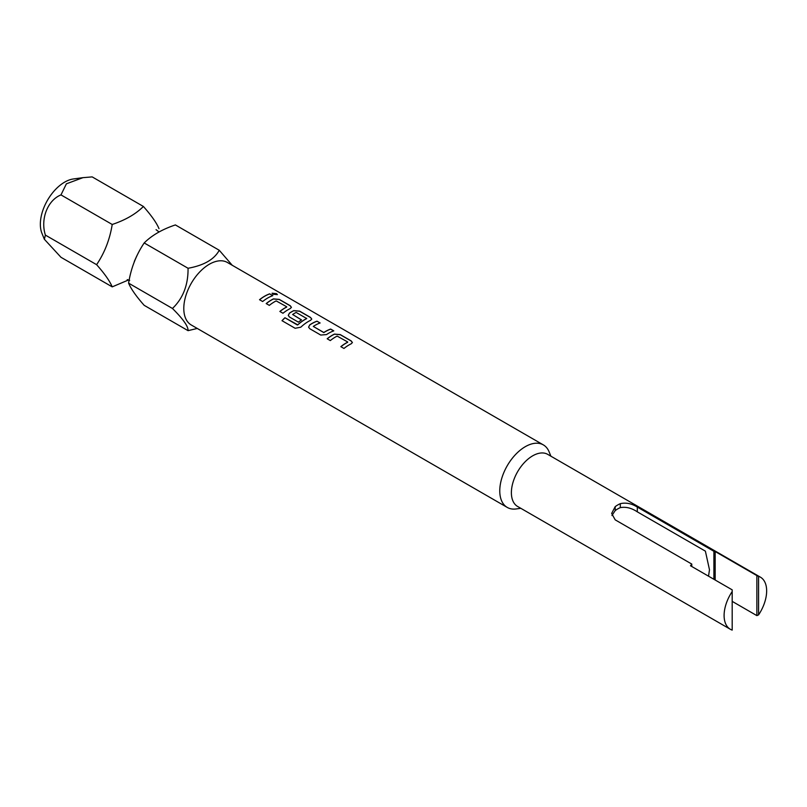 <?xml version="1.0" encoding="UTF-8"?>
<svg xmlns="http://www.w3.org/2000/svg" width="807" height="807" viewBox="0 0 807 807"><rect width="100%" height="100%" fill="white"/><g stroke="black" fill="none" stroke-linecap="round" stroke-linejoin="round"><path stroke-width="1.21" d="M277.356 294.646L276.498 293.758L272.06 293.264M272.887 294.252L277.376 294.595L276.539 293.647L272.07 293.213L272.887 294.252M197.261 328.449L188.051 330.658L144.191 305.339C136.262 296.401 131.067 289.007 128.595 283.146C130.976 268.257 136.171 254.861 144.191 242.947C151.887 235.301 162.288 229.299 175.391 224.931L219.252 250.261L232.234 265.271M520.828 508.309L516.177 508.945A36.103 20.841 -60 0 1 507.24 507.411A36.103 20.841 -60 0 1 499.765 490.888A36.103 20.841 -60 0 1 515.522 454.563A36.103 20.841 -60 0 1 543.333 444.889A36.103 20.841 -60 0 1 549.133 451.87L550.909 456.207M756.865 575.593L758.57 576.329A30.081 17.371 -60 0 1 760.416 577.166A30.081 17.371 -60 0 1 766.65 590.936A30.081 17.371 -60 0 1 758.57 614.873L756.865 615.62L756.865 575.593L715.173 551.524A30.081 17.371 120 0 0 713.892 551.292L637.318 507.078C631.599 503.507 625.919 502.378 620.301 503.669A30.081 17.371 120 0 0 615.196 506.625L611.666 513.434L615.196 519.849L691.77 564.063A30.081 17.371 120 0 0 690.499 565.768L732.191 589.846L732.191 591.561A30.081 17.371 -60 0 0 724.101 615.499A30.081 17.371 -60 0 0 730.335 629.268L517.61 506.463A30.081 17.371 -60 0 1 511.386 492.684A30.081 17.371 -60 0 1 524.52 462.411A30.081 17.371 -60 0 1 547.701 454.351L760.416 577.166M708.546 576.188L709.474 569.722L705.389 551.151L637.318 511.85C631.578 508.017 625.909 506.604 620.301 507.633A25.269 14.587 120 0 0 615.196 510.589L611.938 515.532M60.979 194.901C47.653 200.197 40.239 219.04 45.384 235.099L44.375 239.286L41.954 233.354A34.388 19.852 -60 0 1 40.35 224.255A34.388 19.852 -60 0 1 73.346 178.972L82.96 177.661L66.396 183.814L60.979 194.901L112.213 224.477C109.833 239.366 104.638 252.762 96.608 264.676C104.547 273.613 109.742 281.007 112.213 286.868L128.646 279.918M44.375 239.286L60.979 257.292L112.213 286.868M507.24 507.411L191.269 324.989A36.103 20.841 -60 0 1 183.794 308.466A36.103 20.841 -60 0 1 199.551 272.141A36.103 20.841 -60 0 1 227.372 262.467L543.333 444.889M188.051 330.658C188.344 326.472 183.149 319.078 172.456 308.466C183.058 298.328 188.253 284.932 188.051 268.267C203.909 265.402 214.299 259.4 219.252 250.261M158.999 228.663C156.629 222.934 151.434 215.54 143.404 206.471C135.747 214.087 125.357 220.089 112.213 224.477M347.676 341.956L337.155 336.105A36.103 20.841 120 0 0 330.305 340.584L327.178 338.779A36.103 20.841 120 0 1 334.441 334.098L340.241 334.592L351.186 340.907L352.407 342.541L351.216 343.782A36.103 20.841 120 0 0 343.964 348.463L340.836 346.657A36.103 20.841 120 0 1 347.676 342.188L347.676 342.289A35.982 20.77 120 0 0 340.907 346.697M309.777 328.721L320.722 335.046L326.522 334.582A36.103 20.841 120 0 1 333.785 330.86L330.658 329.054A36.103 20.841 120 0 0 323.809 332.494L313.287 326.421A36.103 20.841 120 0 1 320.127 322.982L317 321.176A36.103 20.841 120 0 0 309.737 324.888L308.577 327.158L309.777 328.721M333.654 330.9L330.638 329.165A35.982 20.77 120 0 0 323.819 332.595L313.287 326.421M282.006 320.692L295.14 328.278L300.789 327.198A36.103 20.841 120 0 1 310.574 320.318L311.754 319.068L310.544 317.444L299.599 311.119L293.788 310.624A36.103 20.841 120 0 0 289.42 313.156L288.25 315.416L289.451 316.99L298.408 322.164A36.103 20.841 120 0 1 301.505 319.875L292.618 314.488A36.103 20.841 120 0 1 296.159 312.44L306.68 318.513A36.103 20.841 120 0 0 297.722 324.828L284.932 317.746A36.103 20.841 120 0 0 282.006 320.692M306.68 318.291L306.68 318.614A35.982 20.77 120 0 0 297.743 324.908L297.722 324.828M301.435 319.925L292.618 314.488M286.697 306.761L276.176 300.9A36.103 20.841 120 0 0 269.326 305.379L266.199 303.573A36.103 20.841 120 0 1 273.462 298.893L279.272 299.387L290.217 305.702L291.428 307.336L290.248 308.577A36.103 20.841 120 0 0 282.985 313.257L279.858 311.452A36.103 20.841 120 0 1 286.697 306.983L286.697 307.084A35.982 20.77 120 0 0 279.928 311.492M272.806 295.655A36.103 20.841 120 0 0 262.658 301.525L259.531 299.72A36.103 20.841 120 0 1 269.679 293.849L272.806 295.655M128.595 283.146L172.456 308.466M144.191 242.947L188.051 268.267M45.384 235.099L96.608 264.676M82.96 177.661L92.18 176.894L143.404 206.471M758.57 576.329L758.57 614.873M730.335 629.268A30.081 17.371 -60 0 0 732.191 630.106L732.191 591.561M713.892 579.285L713.892 551.292M691.77 566.504L691.77 564.063M732.191 601.366L756.865 615.62M715.173 580.021L715.173 551.524M272.685 295.695L269.679 293.849M269.659 293.96A35.982 20.77 120 0 0 259.602 299.76M291.418 307.386L290.197 305.813L279.252 299.498L273.452 298.993A35.982 20.77 120 0 0 266.28 303.614M311.744 319.128L310.524 317.544L299.579 311.23L293.778 310.725A35.982 20.77 120 0 0 289.42 313.247L288.26 315.456M297.339 324.969L284.932 317.746M284.962 317.827A35.982 20.77 120 0 0 282.067 320.732M320.006 323.022L317 321.176M316.98 321.277A35.982 20.77 120 0 0 309.747 324.989L308.577 327.188M352.397 342.592L351.176 341.018L340.231 334.693L334.431 334.199A35.982 20.77 120 0 0 327.249 338.819M637.318 511.85L637.318 507.078M620.301 507.633L620.301 503.669M615.196 510.589L615.196 506.625M134.295 261.458L136.797 255.91M158.959 231.891L156.054 229.682M127.224 279.625L129.665 280.392"/></g></svg>
